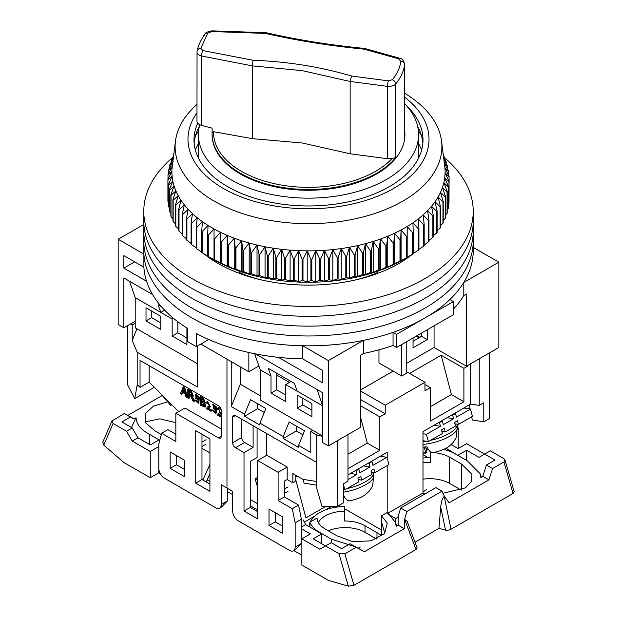 <?xml version="1.0" encoding="UTF-8"?>
<svg xmlns="http://www.w3.org/2000/svg" width="617" height="617" viewBox="0 0 617 617"><rect width="100%" height="100%" fill="white"/><g stroke="black" fill="none" stroke-linecap="round" stroke-linejoin="round"><path stroke-width="0.93" d="M404.605 138.385L404.629 64.299L404.605 138.385A96.422 55.669 180 0 0 404.922 133.835L404.922 134.599A96.422 55.669 180 0 1 345.404 186.025A96.422 55.669 180 0 1 240.322 173.963A96.422 55.669 180 0 1 212.086 134.599L212.086 133.835A96.422 55.669 180 0 1 212.101 132.632L212.086 133.835A96.422 55.669 180 0 0 283.55 187.607A96.422 55.669 180 0 0 395.659 157.643L392.165 158.453A94.949 54.813 180 0 1 284.661 185.586A94.949 54.813 180 0 1 213.567 131.699L212.101 132.632L212.101 128.143A602.632 347.926 0 0 1 201.612 125.39A8.036 4.635 0 0 1 196.977 121.187L197.047 51.381C196.746 53.54 198.265 55.083 201.612 56.016L201.612 125.39M199.769 124.696A110.081 63.551 0 0 0 198.419 134.599A110.081 63.551 0 0 0 230.665 179.539A110.081 63.551 0 0 0 350.626 193.314A110.081 63.551 0 0 0 418.581 134.599A110.081 63.551 0 0 0 404.629 103.625M398.065 263.953L398.065 262.487M146.553 281.221L123.847 268.11L123.847 255.639L143.884 267.207A164.716 95.103 0 0 0 187.846 328.583L187.846 341.702A164.716 95.103 0 0 0 192.026 344.209A164.716 95.103 0 0 0 196.368 346.623L196.368 333.504A164.716 95.103 0 0 0 302.669 358.886L322.706 370.455L322.706 382.918L278.414 357.343M143.884 267.207L143.884 254.088A164.716 95.103 0 0 0 192.026 317.963A164.716 95.103 0 0 0 302.669 345.759L302.669 358.886M143.884 254.088L118.171 239.242L118.171 324.527L123.847 327.812L123.847 277.951L152.607 294.556M473.224 247.409L498.837 262.202L498.837 347.494L466.452 366.19L434.067 347.494L406.225 363.567M393.16 371.11L360.775 389.805M328.391 445.898L328.391 360.613L363.436 340.376L363.436 353.495L360.775 355.037L360.775 427.203L328.391 445.898L322.706 442.62L322.706 392.759L317.022 389.481L322.706 405.878L297.139 391.116L294.486 383.465L268.356 368.372L271.002 376.031L260.212 369.799L254.636 353.711M135.216 321.249L123.847 327.812M419.861 337.322L417.023 335.679M118.171 239.242L143.784 224.449M434.067 325.838L434.067 347.494M413.043 337.977L413.043 347.818L427.249 339.62L427.249 329.779M378.954 349.808L378.954 362.912L401.682 376.031L401.682 344.541M498.837 262.202L463.791 282.439L463.791 295.558L466.452 294.024L466.452 366.19M421.565 333.057L421.565 336.334L413.043 341.255M255.315 353.849L317.022 389.481M328.391 360.613L302.669 345.759M200.833 344.047L248.844 371.766L248.844 352.484M363.436 340.376A164.716 95.103 0 0 0 393.052 332.339L396.569 334.368L453.387 301.566L449.87 299.538A164.716 95.103 0 0 0 463.791 282.439M248.844 371.766L258.885 365.966M363.436 353.495A164.716 95.103 0 0 0 393.052 345.458L393.052 332.339M453.387 309.086A164.716 95.103 0 0 0 463.791 295.558M393.052 345.458L396.569 347.487L453.387 314.685L453.387 301.566M427.249 339.62L421.565 336.334M401.682 376.031L406.225 373.408L406.225 341.911M218.935 262.487L218.935 263.953M129.531 281.229L135.216 297.633L160.782 312.395L158.129 304.736L161.392 306.618M134.645 261.878L123.847 268.11M208.708 339.504L196.368 346.623M396.569 334.368L396.569 347.487M377.681 273.37L377.681 272.621A117.315 67.731 180 0 1 356.695 279.671M260.312 279.671A117.315 67.731 180 0 1 239.327 272.621L239.327 273.37M403.248 259.657L403.248 260.837M213.76 260.837L213.76 259.657M418.581 143.699A115.911 66.921 180 0 1 421.627 150.062M377.681 272.621L376.115 271.711M240.892 271.711L239.327 272.621M195.381 150.062A115.911 66.921 180 0 1 198.419 143.699M271.002 376.031L271.002 393.083L285.779 401.613L285.779 384.561L297.139 391.116M322.706 436.057L260.212 399.978L260.212 369.799M311.909 416.706L311.909 403.58L297.139 395.057L297.139 408.176L311.909 416.706M135.216 297.633L135.216 327.812L197.425 363.729M160.782 329.447L146.005 320.917L146.005 307.798L160.782 316.328L160.782 329.447M186.912 327.997L186.912 344.541L172.143 336.01L172.143 318.95L160.782 312.395L164.639 310.158M151.689 311.076L151.689 317.639L160.782 322.892M177.827 321.735L177.827 332.733L186.912 337.977M285.779 395.057L276.686 389.805L276.686 373.185M311.909 410.143L302.824 404.899L302.824 398.335M271.002 393.083L276.686 389.805M285.779 384.561L291.077 381.499M297.139 408.176L302.824 404.899M146.005 320.917L151.689 317.639M172.143 318.95L173.385 318.233M172.143 336.01L177.827 332.733M173.03 157.258A164.716 95.103 0 0 0 143.784 211.361L143.784 240.877A164.716 95.103 0 0 0 192.026 308.13A164.716 95.103 0 0 0 371.542 328.738A164.716 95.103 0 0 0 473.224 240.877L473.224 250.718A164.716 95.103 0 0 1 371.542 338.579A164.716 95.103 0 0 1 192.026 317.963A164.716 95.103 0 0 1 143.784 250.718L143.784 240.877A164.716 95.103 0 0 0 192.026 308.13A164.716 95.103 0 0 0 371.542 328.738A164.716 95.103 0 0 0 473.224 240.877L473.224 231.036A164.716 95.103 0 0 1 371.542 318.896A164.716 95.103 0 0 1 192.026 298.289A164.716 95.103 0 0 0 371.542 318.896A164.716 95.103 0 0 0 473.224 231.036L473.224 221.202A164.716 95.103 0 0 1 371.542 309.063A164.716 95.103 0 0 1 192.026 288.447A164.716 95.103 0 0 0 371.542 309.063A164.716 95.103 0 0 0 473.224 221.202L473.224 211.361A164.716 95.103 0 0 0 444.078 157.343M143.784 231.036A164.716 95.103 0 0 0 192.026 298.289A164.716 95.103 0 0 1 143.784 231.036M143.784 221.202A164.716 95.103 0 0 0 192.026 288.447A164.716 95.103 0 0 1 143.784 221.202M412.58 254.135A127.758 73.762 180 0 1 218.163 263.513A127.758 73.762 180 0 1 204.08 253.857M143.784 211.361A164.716 95.103 0 0 0 192.026 278.606A164.716 95.103 0 0 0 371.542 299.222A164.716 95.103 0 0 0 473.224 211.361M413.845 253.093A127.758 73.762 180 0 1 413.243 253.587M404.629 93.275A133.38 77.009 180 0 1 441.525 141.023A133.38 77.009 180 0 1 352.7 219.32A133.38 77.009 180 0 1 175.483 141.023A133.38 77.009 180 0 1 196.977 104.427M175.483 141.023L172.274 166.22A136.596 78.86 0 0 0 172.266 166.305A136.596 78.86 0 0 0 171.912 171.256A136.596 78.86 0 0 0 172.104 176.207A136.596 78.86 0 0 0 172.829 181.143A136.596 78.86 0 0 0 174.094 186.041A136.596 78.86 0 0 0 175.884 190.884A136.596 78.86 0 0 0 178.205 195.658A136.596 78.86 0 0 0 181.036 200.332A136.596 78.86 0 0 0 184.367 204.898A136.596 78.86 0 0 0 188.193 209.333A136.596 78.86 0 0 0 192.489 213.621A136.596 78.86 0 0 0 197.247 217.747A136.596 78.86 0 0 0 202.438 221.688A136.596 78.86 0 0 0 208.052 225.436A136.596 78.86 0 0 0 214.068 228.969A136.596 78.86 0 0 0 220.446 232.285A136.596 78.86 0 0 0 227.179 235.355A136.596 78.86 0 0 0 234.229 238.177A136.596 78.86 0 0 0 241.579 240.746A136.596 78.86 0 0 0 249.183 243.029A136.596 78.86 0 0 0 257.027 245.042A136.596 78.86 0 0 0 265.071 246.761A136.596 78.86 0 0 0 273.292 248.188A136.596 78.86 0 0 0 281.645 249.314A136.596 78.86 0 0 0 290.113 250.14A136.596 78.86 0 0 0 298.643 250.649A136.596 78.86 0 0 0 307.22 250.857A136.596 78.86 0 0 0 315.796 250.741A136.596 78.86 0 0 0 324.349 250.325A136.596 78.86 0 0 0 332.833 249.592A136.596 78.86 0 0 0 341.232 248.558A136.596 78.86 0 0 0 349.492 247.224A136.596 78.86 0 0 0 353.765 246.399A136.596 78.86 0 0 0 357.59 245.589A136.596 78.86 0 0 0 365.495 243.661A136.596 78.86 0 0 0 373.185 241.455A136.596 78.86 0 0 0 380.612 238.972A136.596 78.86 0 0 0 387.754 236.226A136.596 78.86 0 0 0 394.579 233.226A136.596 78.86 0 0 0 401.073 229.987A136.596 78.86 0 0 0 407.197 226.516A136.596 78.86 0 0 0 412.927 222.83A136.596 78.86 0 0 0 418.249 218.942A136.596 78.86 0 0 0 423.146 214.878A136.596 78.86 0 0 0 427.581 210.636A136.596 78.86 0 0 0 431.545 206.24A136.596 78.86 0 0 0 435.031 201.713A136.596 78.86 0 0 0 438.008 197.07A136.596 78.86 0 0 0 440.484 192.327A136.596 78.86 0 0 0 442.435 187.499A136.596 78.86 0 0 0 443.854 182.617A136.596 78.86 0 0 0 444.741 177.688A136.596 78.86 0 0 0 445.096 172.737A136.596 78.86 0 0 0 444.903 167.785A136.596 78.86 0 0 0 444.734 166.22L441.525 141.023M404.629 97.216A120.523 69.582 180 0 1 348.443 204.844A120.523 69.582 180 0 1 221.125 187.121A120.523 69.582 180 0 1 196.977 112.811M197.725 123.138A114.5 66.104 0 0 0 194 139.843A114.5 66.104 0 0 0 346.445 202.222A114.5 66.104 0 0 0 423 139.843A114.5 66.104 0 0 0 406.549 105.708M207.667 234.792L207.667 256.132A140.614 81.182 0 0 0 208.299 256.502L213.621 259.58A134.182 77.472 0 0 0 352.963 277.889A134.182 77.472 0 0 0 403.387 259.58L412.642 254.096A140.614 81.182 0 0 0 413.243 253.71L413.243 232.37A140.614 81.182 180 0 1 412.642 232.756L407.197 226.516L407.151 236.064A140.614 81.182 180 0 1 406.51 236.427L401.073 229.987L400.664 239.527A140.614 81.182 180 0 1 399.986 239.859L394.579 233.226L393.816 242.743A140.614 81.182 180 0 1 393.098 243.059L387.754 236.226L386.628 245.713A140.614 81.182 180 0 1 385.88 245.998L380.612 238.972L379.131 248.404A140.614 81.182 180 0 1 378.352 248.666L373.185 241.455L371.357 250.834A140.614 81.182 180 0 1 370.555 251.057L365.495 243.661L363.336 252.962A140.614 81.182 180 0 1 362.503 253.163L357.59 245.589L355.099 254.806A140.614 81.182 180 0 1 354.251 254.975L349.492 247.224L346.669 256.34A140.614 81.182 180 0 1 345.805 256.479L341.232 248.558L338.101 257.574A140.614 81.182 180 0 1 337.221 257.682L332.833 249.592L329.409 258.492A140.614 81.182 180 0 1 328.522 258.562L324.349 250.325L320.639 259.086A140.614 81.182 180 0 1 319.745 259.132L315.796 250.741L311.816 259.371A140.614 81.182 180 0 1 310.922 259.379L307.22 250.857L302.986 259.325A140.614 81.182 180 0 1 302.091 259.31L298.643 250.649L294.17 258.97A140.614 81.182 180 0 1 293.283 258.916L290.113 250.14L285.416 258.292A140.614 81.182 180 0 1 284.53 258.199L281.645 249.314L276.755 257.297A140.614 81.182 180 0 1 275.876 257.173L273.292 248.188L268.218 255.986A140.614 81.182 180 0 1 267.354 255.839L265.071 246.761L259.834 254.374A140.614 81.182 180 0 1 258.993 254.196L257.027 245.042L251.651 252.461A140.614 81.182 180 0 1 250.826 252.245L249.183 243.029L243.684 250.255A140.614 81.182 180 0 1 242.89 250.008L241.579 240.746L235.979 247.756A140.614 81.182 180 0 1 235.208 247.494L234.229 238.177L228.56 244.995A140.614 81.182 180 0 1 227.82 244.694L227.179 235.355L221.449 241.964A140.614 81.182 180 0 1 220.747 241.64L220.446 232.285L214.693 238.679A140.614 81.182 180 0 1 214.022 238.332L214.068 228.969L208.299 235.162A140.614 81.182 180 0 1 207.667 234.792L208.052 225.436L202.299 231.414A140.614 81.182 180 0 1 201.713 231.02L202.438 221.688L196.723 227.465A140.614 81.182 180 0 1 196.183 227.048L197.247 217.747L191.586 223.315A140.614 81.182 180 0 1 191.093 222.884L192.489 213.621L186.912 218.981A140.614 81.182 180 0 1 186.465 218.534L188.193 209.333L182.717 214.492A140.614 81.182 180 0 1 182.323 214.03L184.367 204.898L179.023 209.865A140.614 81.182 180 0 1 178.675 209.387L181.036 200.332L175.83 205.106A140.614 81.182 180 0 1 175.536 204.62L178.205 195.658L173.169 200.247A140.614 81.182 180 0 1 172.93 199.746L175.884 190.884L171.04 195.296A140.614 81.182 180 0 1 170.855 194.787L174.094 186.041L169.451 190.275A140.614 81.182 180 0 1 169.32 189.766L172.829 181.143L168.418 185.216A140.614 81.182 180 0 1 168.341 184.699L172.104 176.207L167.932 180.125A140.614 81.182 180 0 1 167.909 179.601L171.912 171.256L168.001 175.02A140.614 81.182 180 0 1 168.032 174.503L172.266 166.305L168.618 169.937A140.614 81.182 180 0 1 168.719 169.42L173.153 161.376L169.798 164.878A140.614 81.182 180 0 1 169.945 164.369L173.223 158.777M449.006 198.273L449.099 176.817L445.096 172.737L449.006 181.398A140.614 81.182 180 0 1 448.968 181.915L444.741 177.688L448.382 186.481A140.614 81.182 180 0 1 448.289 186.997L443.854 182.617L447.209 191.54A140.614 81.182 180 0 1 447.063 192.049L442.435 187.499L445.489 196.538A140.614 81.182 180 0 1 445.281 197.047L440.484 192.327L443.222 201.466A140.614 81.182 180 0 1 442.96 201.967L438.008 197.07L440.43 206.309A140.614 81.182 180 0 1 440.114 206.795L435.031 201.713L437.114 211.037A140.614 81.182 180 0 1 436.743 211.508L431.545 206.24L433.288 215.634A140.614 81.182 180 0 1 432.872 216.089L427.581 210.636L428.969 220.084A140.614 81.182 180 0 1 428.507 220.524L423.146 214.878L424.18 224.364A140.614 81.182 180 0 1 423.663 224.789L418.249 218.942L418.928 228.467A140.614 81.182 180 0 1 418.372 228.876L412.927 222.83L413.243 232.37M448.382 203.988L448.968 203.255A140.614 81.182 0 0 0 449.006 202.738L449.006 181.398M447.209 209.595L448.289 208.338A140.614 81.182 0 0 0 448.382 207.821L448.382 186.481M445.489 215.078L447.063 213.389A140.614 81.182 0 0 0 447.209 212.88L447.209 191.54M443.222 220.439L445.281 218.387A140.614 81.182 0 0 0 445.489 217.878L445.489 196.538M440.43 225.668L442.96 223.308A140.614 81.182 0 0 0 443.222 222.806L443.222 201.466M437.114 230.75L440.114 228.136A140.614 81.182 0 0 0 440.43 227.65L440.43 206.309M433.288 235.671L436.743 232.848A140.614 81.182 0 0 0 437.114 232.37L437.114 211.037M428.969 240.414L432.872 237.429A140.614 81.182 0 0 0 433.288 236.974L433.288 215.634M424.18 244.972L428.507 241.864A140.614 81.182 0 0 0 428.969 241.424L428.969 220.084M418.928 249.33L423.663 246.129A140.614 81.182 0 0 0 424.18 245.705L424.18 224.364M412.927 253.664L418.372 250.217A140.614 81.182 0 0 0 418.928 249.808L418.928 228.467M209.842 257.397L214.022 259.672A140.614 81.182 0 0 0 214.693 260.019L220.747 262.981A140.614 81.182 0 0 0 221.449 263.305L227.179 266.189L227.82 266.035A140.614 81.182 0 0 0 228.56 266.336L234.229 269.012L235.208 268.827A140.614 81.182 0 0 0 235.979 269.097L241.579 271.58L242.89 271.349A140.614 81.182 0 0 0 243.684 271.588L249.183 273.871L250.826 273.586A140.614 81.182 0 0 0 251.651 273.801L257.027 275.876L258.993 275.529A140.614 81.182 0 0 0 259.834 275.714L265.071 277.596L267.354 277.18A140.614 81.182 0 0 0 268.218 277.326L273.292 279.023L275.876 278.514A140.614 81.182 0 0 0 276.755 278.637L281.645 280.149L284.53 279.54A140.614 81.182 0 0 0 285.416 279.632L290.113 280.974L293.283 280.257A140.614 81.182 0 0 0 294.17 280.311L298.643 281.483L302.091 280.65A140.614 81.182 0 0 0 302.986 280.666L307.22 281.691L310.922 280.72A140.614 81.182 0 0 0 311.816 280.712L315.796 281.576L319.745 280.473A140.614 81.182 0 0 0 320.639 280.427L324.349 281.159L328.522 279.902A140.614 81.182 0 0 0 329.409 279.825L332.833 280.434L337.221 279.023A140.614 81.182 0 0 0 338.101 278.915L341.232 279.393L345.805 277.82A140.614 81.182 0 0 0 346.669 277.681L349.492 278.059L354.251 276.316A140.614 81.182 0 0 0 355.099 276.146L357.59 276.424L362.503 274.503A140.614 81.182 0 0 0 363.336 274.303L365.495 274.496L370.555 272.398A140.614 81.182 0 0 0 371.357 272.166L373.185 272.29L378.352 270.007A140.614 81.182 0 0 0 379.131 269.745L380.612 269.806L385.88 267.338A140.614 81.182 0 0 0 386.628 267.045L387.754 267.061L393.098 264.4A140.614 81.182 0 0 0 393.816 264.084L399.986 261.199A140.614 81.182 0 0 0 400.664 260.86L406.51 257.767A140.614 81.182 0 0 0 407.151 257.405L407.197 226.516M199.322 126.493A114.5 66.104 0 0 0 197.995 129.1A114.5 66.104 0 0 0 194.147 143.129M421.372 135.285A120.523 69.582 0 0 0 418.419 131.151M198.581 131.151A120.523 69.582 0 0 0 195.635 135.285M443.361 155.415L443.839 156.17A140.614 81.182 180 0 1 444.078 156.672L443.415 155.854M443.577 157.142L445.968 161.122A140.614 81.182 180 0 1 446.153 161.631L443.808 158.947M443.901 159.664L447.556 166.135A140.614 81.182 180 0 1 447.687 166.652L444.178 162.842L448.59 171.202A140.614 81.182 180 0 1 448.667 171.719L444.903 167.785L449.076 176.292A140.614 81.182 180 0 1 449.099 176.817M173.338 157.836L171.518 159.88A140.614 81.182 180 0 1 171.727 159.371L173.508 156.487M201.713 231.02L201.713 252.361A140.614 81.182 0 0 0 202.299 252.754L208.052 256.271M196.183 227.048L196.183 248.389A140.614 81.182 0 0 0 196.723 248.798L201.713 252.06M191.093 222.884L191.093 244.216A140.614 81.182 0 0 0 191.586 244.648L196.183 247.849M186.465 218.534L186.465 239.874A140.614 81.182 0 0 0 186.912 240.322L191.093 243.43M182.323 214.03L182.323 235.37A140.614 81.182 0 0 0 182.717 235.833L186.465 238.818M178.675 209.387L178.675 230.727A140.614 81.182 0 0 0 179.023 231.205L182.323 234.013M175.536 204.62L175.536 225.961A140.614 81.182 0 0 0 175.83 226.447L178.675 229.038M172.93 199.746L172.93 221.087A140.614 81.182 0 0 0 173.169 221.588L175.536 223.909M170.855 194.787L170.855 216.127A140.614 81.182 0 0 0 171.04 216.636L172.93 218.634M169.32 189.766L169.32 211.107A140.614 81.182 0 0 0 169.451 211.616L170.855 213.22M168.341 184.699L168.341 206.039A140.614 81.182 0 0 0 168.418 206.556L169.32 207.674M167.909 179.601L167.909 200.941A140.614 81.182 0 0 0 167.932 201.458L168.341 202.014M422.861 143.129A114.5 66.104 0 0 0 419.012 129.1A114.5 66.104 0 0 0 417.686 126.493M444.078 156.672L444.078 157.975M446.153 161.631L446.153 163.644M447.687 166.652L447.687 169.467M448.667 171.719L448.667 175.452M448.968 181.915L448.968 203.255M448.289 186.997L448.289 208.338M447.063 192.049L447.063 213.389M445.281 197.047L445.281 218.387M442.96 201.967L442.96 223.308M440.114 206.795L440.114 228.136M436.743 211.508L436.743 232.848M432.872 216.089L432.872 237.429M428.507 220.524L428.507 241.864M423.663 224.789L423.663 246.129M418.372 228.876L418.372 250.217M412.642 232.756L412.642 254.096M407.151 236.064L407.151 257.405M406.51 236.427L406.51 257.767M401.073 229.987L401.073 260.821M400.664 239.527L400.664 260.86M399.986 239.859L399.986 261.199M394.579 233.226L394.579 264.061M393.816 242.743L393.816 264.084M393.098 243.059L393.098 264.4M387.754 236.226L387.754 267.061M386.628 245.713L386.628 267.045M385.88 245.998L385.88 267.338M380.612 238.972L380.612 269.806M379.131 248.404L379.131 269.745M378.352 248.666L378.352 270.007M373.185 241.455L373.185 272.29M371.357 250.834L371.357 272.166M370.555 251.057L370.555 272.398M365.495 243.661L365.495 274.496M363.336 252.962L363.336 274.303M362.503 253.163L362.503 274.503M357.59 245.589L357.59 276.424M355.099 254.806L355.099 276.146M354.251 254.975L354.251 276.316M349.492 247.224L349.492 278.059M346.669 256.34L346.669 277.681M345.805 256.479L345.805 277.82M341.232 248.558L341.232 279.393M338.101 257.574L338.101 278.915M337.221 257.682L337.221 279.023M332.833 249.592L332.833 280.434M329.409 258.492L329.409 279.825M328.522 258.562L328.522 279.902M324.349 250.325L324.349 281.159M320.639 259.086L320.639 280.427M319.745 259.132L319.745 280.473M315.796 250.741L315.796 281.576M311.816 259.371L311.816 280.712M310.922 259.379L310.922 280.72M307.22 250.857L307.22 281.691M302.986 259.325L302.986 280.666M302.091 259.31L302.091 280.65M298.643 250.649L298.643 281.483M294.17 258.97L294.17 280.311M293.283 258.916L293.283 280.257M290.113 250.14L290.113 280.974M285.416 258.292L285.416 279.632M284.53 258.199L284.53 279.54M281.645 249.314L281.645 280.149M276.755 257.297L276.755 278.637M275.876 257.173L275.876 278.514M273.292 248.188L273.292 279.023M268.218 255.986L268.218 277.326M267.354 255.839L267.354 277.18M265.071 246.761L265.071 277.596M259.834 254.374L259.834 275.714M258.993 254.196L258.993 275.529M257.027 245.042L257.027 275.876M251.651 252.461L251.651 273.801M250.826 252.245L250.826 273.586M249.183 243.029L249.183 273.871M243.684 250.255L243.684 271.588M242.89 250.008L242.89 271.349M241.579 240.746L241.579 271.58M235.979 247.756L235.979 269.097M235.208 247.494L235.208 268.827M234.229 238.177L234.229 269.012M228.56 244.995L228.56 266.336M227.82 244.694L227.82 266.035M227.179 235.355L227.179 266.189M171.518 161.669L171.518 159.88M221.449 241.964L221.449 263.305M220.747 241.64L220.747 262.981M220.446 232.285L220.446 263.12M169.798 167.446L169.798 164.878M214.693 238.679L214.693 260.019M214.022 238.332L214.022 259.672M168.618 173.362L168.618 169.937M208.299 235.162L208.299 256.502M168.001 179.416L168.001 175.02M202.299 231.414L202.299 252.754M167.932 201.458L167.932 180.125M196.723 227.465L196.723 248.798M168.418 206.556L168.418 185.216M191.586 223.315L191.586 244.648M169.451 211.616L169.451 190.275M186.912 218.981L186.912 240.322M171.04 216.636L171.04 195.296M182.717 214.492L182.717 235.833M173.169 221.588L173.169 200.247M179.023 209.865L179.023 231.205M175.83 226.447L175.83 205.106M253.109 425.722L253.109 447.379L244.587 442.458L235.493 447.703L244.016 452.623L244.016 511.015L257.651 518.889L257.651 460.498L278.105 472.306L278.105 500.518L292.304 508.716L295.15 522.823L295.15 547.094A8.036 4.643 60 0 1 293.484 550.773A8.036 4.643 60 0 1 289.473 550.379L238.332 520.856A8.036 4.643 60 0 1 232.655 511.015L232.655 491.333L226.971 488.055L226.971 359.133L226.971 488.055L221.287 484.769L221.287 504.451A8.036 4.643 60 0 1 219.629 508.13A8.036 4.643 60 0 1 215.611 507.737L164.477 478.214A8.036 4.643 60 0 1 158.793 468.372L158.793 444.093L161.639 433.273L175.837 441.471L175.837 413.259L218.449 437.862A4.018 2.321 60 0 0 220.454 438.062A4.018 2.321 60 0 0 221.287 436.227L221.287 410.637A4.018 2.321 60 0 0 218.449 405.716L140.044 360.451L140.044 387.368L149.137 382.124L149.137 365.696M127.542 325.676L127.542 384.723L134.761 398.613L137.198 384.7L137.198 352.245L197.425 387.021L197.425 346.014M137.198 384.7L140.044 387.368M209.927 438.849L195.72 430.651L195.72 483.134L209.927 491.333L209.927 438.849M170.153 468.372L184.36 476.571L184.36 460.166L170.153 451.968L170.153 468.372L176.408 464.763L176.408 455.577M219.629 508.13L221.457 507.074L227.542 500.842L227.542 488.379M175.837 434.252L167.886 429.663L161.639 433.273M209.927 484.114L201.975 479.525L201.975 434.252M184.36 469.352L176.408 464.763M232.655 494.61L227.542 491.664M209.927 481.491L207.142 479.887M136.928 328.799L132.192 340.43L137.198 352.245M132.192 340.43L132.192 324.958L135.216 323.215M131.12 323.609L132.192 324.958M175.837 413.259L184.93 408.014L221.287 429.008M201.975 479.525L195.72 483.134M154.335 387.314L134.761 398.613M178.691 411.608L149.137 382.124M205.021 407.104L204.728 402.978L202.877 398.489L200.24 396.97L200.24 405.076L205.021 407.104L205.592 406.773L204.913 402.801M204.728 402.978L205.291 402.646L203.44 398.158L200.81 396.638L200.24 396.97M221.125 409.433L217.94 407.945L217.439 409.21L218.325 409.819L219.027 408.732M220.408 412.318L218.279 413.282L217.277 414.909L221.287 417.223M221.287 415.611L219.22 414.115M220.554 408.007L218.302 407.783M181.413 394.201L182.185 392.196L185.123 393.893L185.941 396.816L186.997 397.425L187.568 397.101L184.691 387.337L183.689 386.759L183.126 387.083L180.426 393.638L181.413 394.201L181.984 393.877L182.547 392.404M189.249 395.127L189.249 398.073L188.686 398.405L188.686 394.803L189.758 395.42C190.314 395.358 191.008 396.399 191.848 398.543L192.774 400.765L193.946 401.436L194.509 401.112L192.45 396.569M193.946 401.436L191.525 396.376L193.337 396.129L191.44 391.224L188.324 389.427L187.753 389.759L187.753 397.865L188.686 398.405M195.998 400.009L194.602 399.947L198.296 403.271L198.728 397.525L195.234 394.641L198.204 400.148L197.579 402.407L195.435 400.333L195.998 400.009L197.818 402.161M198.296 403.271L198.859 402.94L199.299 397.194L195.797 394.317L195.234 394.641M207.412 403.526L207.813 402.539L209.256 406.179L207.374 406.989L206.363 408.608L211.006 411.284L211.569 410.961L211.569 410.004L208.13 408.014L207.559 408.346L209.942 407.112L207.027 401.644L206.525 402.909L207.412 403.526L208.114 402.431M209.495 406.017L207.374 406.989M209.942 407.112L210.513 406.78L207.389 401.482M213.459 410.081L212.055 410.02L215.749 413.344L216.181 407.598L212.688 404.721L215.665 410.22L215.032 412.48L212.888 410.413L213.459 410.081L215.271 412.233M215.749 413.344L216.312 413.02L216.752 407.274L213.251 404.39L212.688 404.721M218.325 409.819L218.719 408.832L220.169 412.48L218.279 413.282M219.043 414.316L221.287 413.112M221.287 416.274L218.472 414.647M184.691 387.337L184.121 387.661L183.126 387.083M186.997 397.425L184.121 387.661M192.766 396.461L190.869 391.556L187.753 389.759M195.435 400.333L194.602 399.947M211.569 410.004L211.006 410.336L207.559 408.346M211.006 411.284L211.006 410.336M212.888 410.413L212.055 410.02M202.692 401.783L201.173 400.911L201.173 398.459L202.577 399.268L203.996 402.207L202.692 401.783L203.255 401.459L201.736 400.58L201.736 398.79M202.916 405.662L201.173 404.652L201.173 401.868L202.792 402.801L204.266 406.032L202.916 405.662L203.487 405.338L201.736 404.328L201.736 402.191M182.455 391.479L183.018 391.147L183.789 389.211L183.226 389.543C183.434 387.769 183.727 387.985 184.097 390.183L184.83 392.852L182.455 391.479L183.596 388.378M188.686 393.87L192.072 395.428L190.908 392.474L188.686 391.186L188.686 393.87L189.249 393.546L189.249 391.517M195.905 395.659L195.766 398.381L197.748 399.523L198.134 398.405L197.741 396.816L195.844 395.69M215.194 406.888L213.243 405.801L213.22 408.454L215.202 409.603L215.588 408.485L215.194 406.888M201.173 400.911L201.736 400.58M204.25 401.898L203.255 401.459M201.173 404.652L201.736 404.328M204.489 405.762L203.487 405.338M184.622 392.073L183.018 391.147M192.327 395.135L189.249 393.546M198.319 399.199L196.337 398.05L196.353 395.397M215.773 409.272L213.79 408.13L213.806 405.477M171.734 404.667L170.708 405.554L170.863 404.042M145.265 421.843L159.942 418.835L175.837 422.676M166.659 402.207L153.463 406.086L145.635 413.328L145.828 423L155.237 431.059L161.299 434.553M208.785 483.458L209.927 482.803M209.927 473.717L206.201 481.97M202.87 480.041L209.927 464.408M159.726 440.538L158.777 439.99L150.255 444.911L137.915 437.785L132.231 427.943L121.873 421.959L130.395 417.038L124.279 413.506L111.916 421.087L102.792 442.165L103.764 445.112L123.709 462.388L150.255 477.712L158.777 472.792L160.281 473.663M131.467 427.504L136.041 417.717C136.442 424.311 140.946 429.848 149.561 434.337L149.561 444.51M159.803 440.253L149.561 434.337M158.793 446.554L158.777 472.792M209.927 452.901L201.975 448.304M158.777 446.546L150.255 451.467L132.231 441.062L137.915 437.785M206.093 439.751L201.975 442.127M206.093 444.124L201.975 446.5M132.231 441.062L126.547 431.221L132.231 427.943M126.547 431.221L113.135 423.478L111.916 421.087M136.041 417.717L134.059 418.858L130.395 417.038M134.059 418.858L127.943 415.326L161.924 395.705M150.255 451.467L150.255 477.712M127.943 415.326L124.279 413.506M235.493 447.703A4.018 2.321 60 0 1 232.655 442.782L241.741 437.538L241.741 419.167M232.655 417.2A4.018 2.321 60 0 1 233.488 415.357A4.018 2.321 60 0 1 235.493 415.557L232.655 417.2L232.655 442.782M322.706 436.489L316.745 434.908L316.745 488.356L316.706 462.442L235.493 415.557M316.745 434.908L310.775 431.468L312.765 430.319M231.236 361.593L231.236 406.534L244.587 414.246L244.587 416.213L259.927 425.067L259.927 423.1L283.218 436.551L283.218 438.517L298.559 447.379L298.559 445.405L310.775 452.462L310.775 431.468M269.02 509.048L269.02 525.445L282.655 533.319L282.655 516.915L269.02 509.048M289.473 382.424L276.686 375.043M360.775 399.646L385.209 413.752L379.81 416.868L360.775 405.878M406.225 371.434L424.974 382.262L424.974 390.792L430.373 387.677L424.974 384.561M430.373 406.703L451.397 394.564L463.899 401.783L463.899 368.318L441.17 355.199L409.634 373.408M463.899 368.318L467.871 366.028L467.871 365.372M416.166 336.172L419.012 337.815M467.308 365.696L467.871 366.028M458.215 448.544L458.215 428.676L457.313 424.218M451.968 443.708L451.968 445.081M422.992 452.947L425.583 453.156L422.992 452.03M426.586 450.503L428.329 449.315M338.903 505.439L341.047 506.673M344.541 508.693L378.668 528.399A24.102 13.921 60 0 0 381.684 529.826M304.335 522.113L314.793 516.074M325.514 509.889L331.645 506.349M250.263 505.763L257.651 510.028M250.263 499.531L257.651 503.796M295.15 480.25L295.774 479.879L305.909 517.879L325.444 506.603M257.651 511.67L250.263 507.405L250.263 461.485L257.081 457.544L257.081 428.021M293.484 550.773L295.319 549.716L301.404 543.492L301.404 519.213L298.559 505.107L284.36 496.909L284.36 481.16L287.198 479.525L287.198 467.061L278.105 472.306M282.655 526.1L275.267 521.835L275.267 512.658M301.404 519.213L295.15 522.823M298.559 505.107L292.304 508.716M284.36 496.909L278.105 500.518M287.198 467.061L266.745 455.246L257.651 460.498M266.745 455.246L266.745 433.597M250.263 507.405L244.016 511.015M253.109 447.379L244.016 452.623M316.745 488.356L322.051 506.742L337.761 506.094L337.761 440.484L347.988 434.584L347.988 481.16L343.445 483.79L343.445 502.816L337.761 506.094M231.236 406.534L240.322 384.229L260.212 395.713M259.927 423.1L265.865 408.516L250.525 399.662L244.587 414.246M298.559 445.405L304.505 430.82L289.165 421.966L283.218 436.551M302.893 434.784L296.291 430.974L283.218 438.517M264.253 412.48L257.651 408.67L244.587 416.213M240.322 384.229L240.322 366.845M275.267 521.835L269.02 525.445M385.209 413.752L385.209 405.222L360.775 391.116M360.775 417.964L367.308 443.114L347.988 454.266M379.81 416.868L379.81 450.325L367.308 443.114M463.899 401.783L430.373 421.133L430.373 387.677M451.397 394.564L441.17 355.199M457.552 429.062L458.215 428.676M470.717 363.729L470.717 404.05L479.239 405.392L479.239 358.809L489.466 352.901L489.466 418.511L483.782 421.789L472.321 419.992L471.673 416.807M426.062 448.513L427.434 447.718M470.717 404.05L422.992 431.607L422.992 492.975L424.82 494.032M398.258 517.092L395.721 518.558A24.102 13.921 60 0 1 395.389 522.19M344.718 497.387L343.445 498.328M395.721 518.558L387.191 513.637L387.191 465.58M387.191 458.161L387.191 452.269L347.988 474.905M343.916 495.937L343.445 496.207M287.198 479.525L292.874 482.803L295.15 481.491L295.15 474.928M316.706 481.507L302.754 479.316L292.874 473.617L292.874 482.803M244.587 442.458A4.018 2.321 60 0 1 241.741 437.538M257.651 408.67L257.651 403.773M296.291 430.974L296.291 426.077M424.974 382.262L385.209 405.222M379.81 450.325L347.988 468.696M422.992 492.975L387.191 513.637M469.275 404.883L470.108 409.025M479.239 405.392L483.782 402.762L483.782 421.789M298.173 476.679L295.15 476.201M422.992 433.736L426.424 434.299L440.445 426.278L439.474 422.63L442.335 420.995L443.307 424.643L453.603 418.75L447.101 417.686M441.803 431.36L445.25 431.923L455.547 426.031L454.575 422.39L457.436 420.755L458.408 424.396L472.429 416.375L470.486 409.086L463.861 408.007M426.424 434.299L428.368 441.587L422.992 440.708M454.644 413.328L455.493 413.467L456.464 417.107L470.486 409.086M455.493 413.467L452.631 415.102L451.806 414.971M453.603 418.75L452.631 415.102M445.25 431.923L444.279 428.283L441.417 429.918L442.389 433.566L428.368 441.587M441.579 420.871L442.335 420.995M440.445 426.278L434.029 425.229M439.474 422.63L438.733 422.514M454.96 423.833L458.408 424.396M422.992 447.186A25.459 8.785 -14.9 0 0 426.987 446.754C428.707 450.618 430.705 452.569 432.987 452.6L433.527 452.546C440.947 450.842 446.184 448.713 449.238 446.153L453.125 442.574L456.164 437.731L457.266 427.188L456.966 425.753M425.637 446.932L427.018 452.107L425.583 453.156M422.992 441.625A26.516 9.147 -14.9 0 0 426.1 441.217M430.45 440.391A26.516 9.147 -14.9 0 0 457.05 424.172M343.445 494.981A25.459 8.785 -14.9 0 0 343.468 494.973C345.188 498.837 347.186 500.788 349.469 500.819L350.001 500.765C357.428 499.068 362.665 496.932 365.711 494.371L369.598 490.793L372.637 485.949L373.748 475.406L373.447 473.972M346.924 488.618A26.516 9.147 -14.9 0 0 373.532 472.391M347.988 479.61L356.927 474.496L355.955 470.856L358.816 469.213L359.788 472.861L370.084 466.969L363.575 465.904M358.284 479.586L361.732 480.149L372.028 474.257L371.056 470.609L373.917 468.974L374.889 472.614L388.911 464.593L386.967 457.313L380.342 456.225M303.063 479.37L304.073 483.15L316.706 485.217M343.445 484.546L344.849 489.805L343.445 489.574M316.706 483.998L316.074 481.622L316.706 481.73M371.125 461.547L371.974 461.686L372.946 465.326L386.967 457.313M371.974 461.686L369.113 463.321L368.287 463.19M370.084 466.969L369.113 463.321M361.732 480.149L360.76 476.501L357.899 478.136L358.87 481.784L344.849 489.805M358.061 469.09L358.816 469.213M356.927 474.496L350.51 473.447M355.955 470.856L355.215 470.732M371.442 472.051L374.889 472.614M442.998 493.268L465.48 487.846L471.396 481.499L471.951 474.28L461.624 464.107L461.624 489.937M376.964 538.818L376.964 532.664L381.684 535.386L381.537 515.789L387.191 512.519M318.349 522.499A28.12 16.235 180 0 1 344.625 511.184L344.625 521.026A28.12 16.235 180 0 1 365.033 525.777L376.964 532.664M428.337 457.683L422.992 454.59M365.033 525.777L365.033 532.34L376.563 538.996M365.033 532.34A28.12 16.235 0 0 0 328.306 530.813M381.537 515.789L387.291 523.154L384.507 533.643L371.025 540.839L352.716 541.641L337.198 535.942L325.267 529.054A28.12 16.235 180 0 1 317.038 518.056L309.888 522.19L309.888 527.065M344.625 511.184L344.471 506.542A36.156 20.878 180 0 0 310.235 521.99M319.583 532.664L319.583 532.34A36.156 20.878 180 0 1 309.888 522.19M309.024 526.563A36.156 20.878 180 0 1 309.888 522.8M319.583 532.34L331.514 539.227L331.514 542.837M355.454 546.816L331.514 539.227M388.124 513.105L395.574 522.746L396.168 526.324L398.15 525.183L404.266 528.715L364.439 551.706L350.109 543.731L341.587 548.652L331.229 542.667L325.545 545.952L313.205 538.826L321.727 533.906L305.662 524.627L303.171 519.907M321.727 543.739L321.727 533.906M257.651 477.334L255.099 478.815L257.651 487.43M446.014 448.204L458.084 455.5M451.012 444.525L458.084 448.613L466.606 443.692L484.638 454.104L490.314 450.819L503.734 458.57L505.007 459.981L503.95 461.971L492.59 468.534L486.474 465.002L494.996 460.081L484.638 454.104L478.954 457.382L466.606 450.256L466.606 460.421M486.474 465.002L482.803 476.301L480.82 477.45L480.234 473.864L467.308 460.83L455.377 453.935A36.156 20.878 180 0 0 443.615 449.407M422.992 458.038A36.156 20.878 180 0 1 430.643 457.667M422.992 462.789A28.12 16.235 180 0 1 430.643 462.31L430.643 452.469A28.12 16.235 180 0 1 432.147 452.516M433.25 452.585A28.12 16.235 180 0 1 449.693 457.22L449.693 483.458A28.12 16.235 0 0 0 422.992 479.185M449.693 483.458L461.223 490.114M350.109 543.731L356.233 547.264L344.864 553.819L338.964 553.696L325.545 545.952L319.868 549.23L301.844 538.826L301.844 565.064L328.391 580.389L348.335 586.15L353.957 585.309L415.981 549.508L417.177 548.004L407.197 521.481L404.613 519.329L415.981 549.508M293.815 550.588L301.844 555.223M358.323 548.174L360.305 547.032M301.404 527.088L305.662 524.627M301.844 538.826L310.366 533.906L301.404 528.73M257.651 480.288L255.099 478.815M288.046 486.906L284.36 489.034M288.046 491.279L284.36 493.407M466.606 450.256L458.084 455.176M430.643 452.469L431.183 452.161M461.624 464.107L449.693 457.22M426.709 489.705L422.992 491.857M482.803 476.301L488.926 479.833L449.099 502.832L444.425 496.346L442.019 491.171L435.903 487.638L400.68 507.976L406.796 511.508L404.613 519.329M398.15 525.183L398.273 515.92L400.68 507.976M414.994 542.196L438.957 528.368L440.715 506.989L445.528 530.126L447.803 530.319L451.019 529.27L513.043 493.469L514.208 491.849L505.007 459.981M364.439 551.706L356.233 547.264M404.266 528.715L404.397 519.452M488.926 479.833L492.59 468.534M440.715 506.989C441.332 501.474 442.489 497.973 444.201 496.469L444.425 496.346M406.796 511.508L442.019 491.171M445.528 530.126L438.957 528.368M307.621 190.267A96.422 55.669 180 0 1 283.55 188.37A96.422 55.669 180 0 1 261.053 183.056M400.88 61.26L398.466 58.746L364.007 49.144C329.856 45.843 297.024 40.599 265.526 33.418L211.87 31.552L207.798 33.179L200.741 48.373L203.032 50.602L253.086 60.273C287.321 61.523 320.13 66.759 351.505 75.999L388.209 80.835L392.312 79.724C397.101 73.986 399.955 67.831 400.88 61.26A4.018 3.239 -172.1 0 1 404.605 64.677C403.626 71.526 400.641 77.95 395.659 83.943C394.579 85.578 391.849 86.388 387.476 86.365L350.147 81.459L350.147 153.787L302.268 142.997L252.299 138.648L213.567 131.699M252.299 138.648L252.299 65.865L302.268 70.646L350.147 81.498M388.209 80.835L387.476 86.365L387.476 158.723L392.165 158.453M387.476 158.723L350.147 153.787M404.629 64.299C403.649 60.335 401.906 58.283 399.384 58.137L399.384 58.137A4.018 1.141 107.3 0 0 398.466 58.746M252.299 65.865L201.612 56.016A4.018 1.55 101.7 0 1 203.032 50.602M351.505 75.999L350.147 81.459M211.87 31.552A4.018 0.447 -90.4 0 1 212.117 30.85L266.274 32.74C297.625 39.912 330.373 45.141 364.508 48.427L399.384 58.137M265.526 33.418L266.236 32.732M364.007 49.144L364.508 48.427M253.086 60.273L252.299 65.842M227.542 500.842L221.287 504.451M221.287 436.227L218.449 437.862M203.44 398.158L202.877 398.489M191.44 391.224L190.869 391.556M193.291 398.196L192.72 398.528M191.247 394.695L190.684 395.027M196.337 398.05L195.766 398.381M213.22 408.454L213.79 408.13M103.764 445.112L113.135 423.478M301.404 543.492L295.15 547.094M422.992 444.433A25.945 8.954 -14.9 0 0 455.331 431.908A25.945 8.954 -14.9 0 0 457.266 427.188M424.195 447.086L425.815 453.156M343.445 492.158A25.945 8.954 -14.9 0 0 371.812 480.126A25.945 8.954 -14.9 0 0 373.748 475.406M384.838 533.265L381.684 522.499M348.335 586.15L338.964 553.696M353.957 585.309L344.864 553.819M503.95 461.971L513.043 493.469M451.019 529.27L444.201 496.469M392.312 79.724A4.018 2.992 39.9 0 1 395.659 83.943L395.659 157.643M197.047 51.381A4.018 3.27 13.5 0 1 197.124 50.756L197.124 50.756A4.018 3.27 13.5 0 1 200.741 48.373M207.798 33.179A4.018 3.016 -145.1 0 0 204.782 34.197L204.782 34.197A4.018 3.016 -145.1 0 0 204.358 35.616M418.581 158.037L418.581 134.599M198.419 158.037L198.419 134.599M221.426 413.082L220.855 413.413M218.511 407.621L217.94 407.945M198.535 400.032L197.964 400.356M207.597 401.32L207.027 401.644M215.989 410.104L215.418 410.436M170.708 405.554L161.207 394.163M481.268 477.188L480.234 473.864M396.615 526.062L395.574 522.746M404.922 133.835L404.629 129.416M196.977 51.998L197.124 50.756C198.504 45.056 201.057 39.534 204.782 34.197C205.153 32.74 207.597 31.621 212.117 30.85"/></g></svg>

